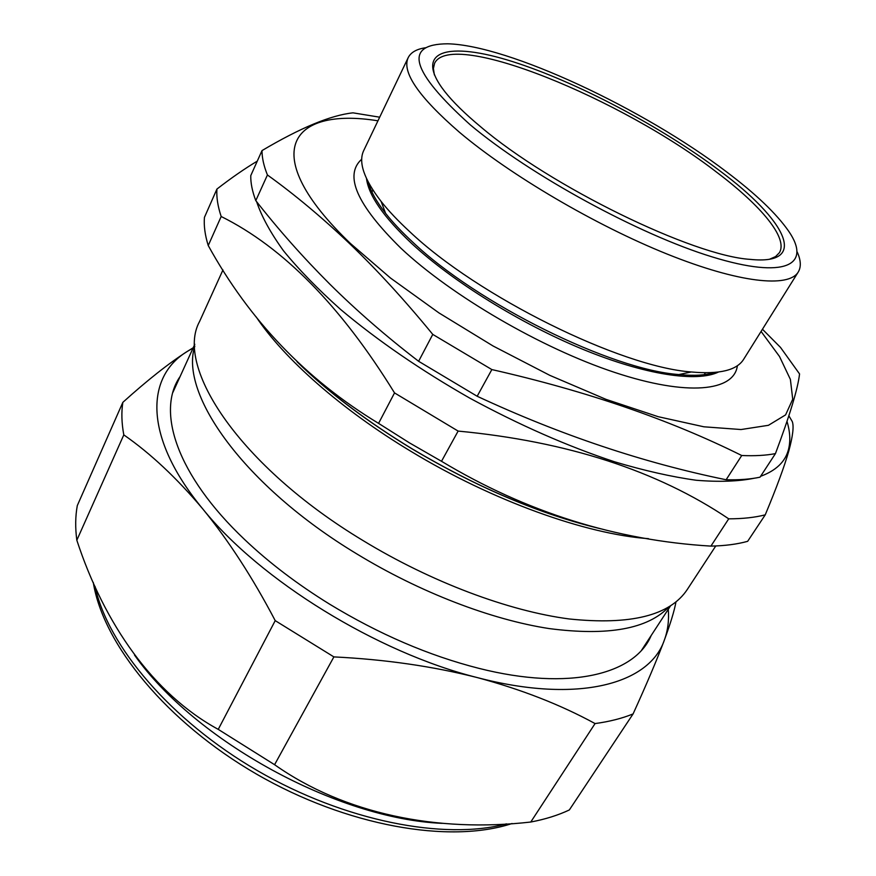 <?xml version="1.0" encoding="UTF-8"?>
<svg xmlns="http://www.w3.org/2000/svg" width="876" height="876" viewBox="0 0 876 876"><rect width="100%" height="100%" fill="white"/><g stroke="black" fill="none" stroke-linecap="round" stroke-linejoin="round"><path stroke-width="1.31" d="M719.623 170.667C785.805 219.799 810.125 265.647 750.184 259.373C693.135 255.891 550.752 186.643 480.574 126.713C464.86 113.639 452.892 101.879 444.647 91.411C412.41 49.899 448.731 41.249 512.548 61.594C576.583 81.906 661.095 126.56 719.623 170.667M769.588 259.219L775.556 256.591L779.355 252.748C788.367 238.239 761.364 205.948 717.061 172.517C622.781 99.295 451.501 28.744 434.605 63.225L433.401 68.481L434.376 74.942M726.686 171.959C643.816 108.865 508.507 45.18 447.669 43.8C403.08 44.008 410.614 71.022 470.248 124.819C530.079 175.101 638.922 234.505 712.1 256.876C785.684 279.597 811.833 264.88 788.75 231.308C776.53 213.722 755.835 193.946 726.686 171.959M797.182 251.927C800.938 260.227 801.288 266.939 798.222 272.064C788.718 287.996 739.224 283.047 667.26 254.117C595.428 225.263 510.029 175.003 459.396 132.221C418.651 96.875 401.58 72.007 408.194 57.641C410.877 52.308 416.735 49.001 425.747 47.731M408.194 57.641L363.759 150.475C358.142 162.093 363.923 179.076 381.115 201.436C388.572 210.875 398.011 220.861 409.453 231.417C477.748 296.362 620.591 366.891 691.317 371.971C719.404 374.501 736.847 370.285 743.636 359.324L798.222 272.064M368.227 182.055C370.57 191.056 376.362 201.48 385.593 213.317C392.678 222.329 401.635 231.855 412.454 241.875C477.059 303.567 611.36 369.803 678.889 374.556C693.836 376.001 705.738 375.311 714.597 372.464M366.507 178.573C368.61 195.447 383.655 217.084 411.643 243.473C452.695 281.557 520.245 323.529 582.737 349.261C645.283 374.983 696.759 382.527 718.451 372.059M361.733 159.191C343.819 175.233 356.904 204.929 400.967 248.269C451.479 295.738 541.401 348.166 614.547 372.377C687.901 396.74 734.252 391.254 737.373 365.708M761.08 331.446L779.498 356.488L790.393 379.418L792.725 399.237L785.597 414.885L768.427 425.309L741.03 429.536L703.888 426.798L658.205 416.702L605.951 399.336L549.832 375.355L493.046 345.976L438.909 312.885L390.554 278.075L350.51 243.55C256.241 153.311 289.846 106.5 377.961 120.811M762.459 329.245L780.505 347.411L799.558 373.942C797.883 388.659 789.845 415.213 775.435 453.615C765.92 455.443 754.685 456.078 741.731 455.509C669.735 419.67 586.449 391.024 491.852 369.573L432.766 334.402C404.942 300.413 377.26 270.18 349.699 243.703C321.952 217.357 294.533 194.439 267.432 174.97C263.786 165.914 261.979 157.79 262.012 150.584C300.49 127.776 330.821 115.194 353.006 112.84L379.691 117.198M775.435 453.615L760.029 477.179C750.414 479.227 739.114 480.092 726.127 479.752C643.488 462.856 560.509 435.033 477.168 396.259L418.618 361.284C386.393 336.57 356.828 310.892 329.923 284.24C303.019 257.314 278.305 229.435 255.792 200.626L267.432 174.97M262.012 150.584L250.766 175.627C250.613 183.04 252.288 191.373 255.792 200.626M726.127 479.752L741.731 455.509M477.168 396.259L491.852 369.573M418.618 361.284L432.766 334.402M256.613 201.677C261.574 216.427 270.52 232.786 283.485 250.766C298.738 269.49 317.747 289.014 340.49 309.359C377.665 340.578 420.743 370.165 469.755 398.12C519.391 425.046 567.648 446.278 614.525 461.783C644.342 470.664 671.563 476.818 696.212 480.256C719.021 482.128 738.369 481.45 754.258 478.23M760.598 476.303C775.84 470.697 785.093 461.948 788.345 450.034C790.645 441.581 790.196 432.043 787.009 421.444M257.27 161.14C244.941 168.488 231.483 177.795 216.919 189.074C216.361 197.209 217.785 206.353 221.179 216.503C283.255 247.35 341.038 306.151 394.529 392.908L458.126 431.08C567.166 441.449 657.361 470.708 728.722 518.833C742.749 518.811 754.915 517.486 765.23 514.847C776.563 487.702 784.436 466.371 788.838 450.866C792.868 435.996 794.017 426.229 792.276 421.564L788.882 415.793M216.919 189.074L204.436 217.379C203.736 225.778 205.006 235.162 208.236 245.543C249.441 320.32 306.217 379.593 378.574 423.371L409.453 442.862L441.504 461.291L458.126 431.08M222.953 269.95L199.597 321.459C174.477 366.726 239.553 466.185 362.938 540.503C431.222 582.102 508.704 611.054 569.181 618.96C630.654 625.333 670.009 615.532 687.244 589.548L715.769 545.956M668.946 606.816C647.977 628.968 608.043 636.228 549.153 628.574C491.326 619.715 419.757 592.318 356.532 553.741C243.659 485.611 179.197 393.631 194.811 346.162M728.722 518.833L710.918 546.109C616.025 540.437 526.213 512.164 441.504 461.291M710.918 546.109C725 545.814 737.242 544.215 747.655 541.324L765.23 514.847M208.236 245.543L221.179 216.503M378.574 423.371L394.529 392.908M651.186 635.505C635.045 674.082 570.035 691.394 478.964 668.366C428.879 655.642 379.012 634.191 329.343 604.002C297.216 584.128 268.976 562.644 244.645 539.55C176.404 475 156.191 410.822 180.117 376.527M134.488 655.007C195.096 741.107 337.578 819.005 442.27 823.352M193.07 348.057L187.333 351.396C145.142 376.855 143.631 437.529 202.827 509C259.887 580.054 376.987 652.587 477.376 677.608C433.018 666.318 385.188 659.42 333.887 656.901L275.217 620.635C252.606 577.558 228.472 540.35 202.827 509C176.919 478.186 150.573 453.483 123.801 434.879C121.622 423.141 121.293 412.3 122.837 402.358L77.307 505.572C75.336 516.282 75.183 527.834 76.825 540.229C104.244 623.8 153.125 693.956 218.244 729.369L274.582 764.704C344.596 814.001 437.08 832.747 530.768 822.027C545.2 819.29 558.056 815.271 569.334 809.961L633.085 713.918C622.08 718.419 609.4 721.638 595.067 723.565C560.487 704.698 521.253 689.379 477.376 677.608C578.718 704.216 649.729 683.718 664.369 640.06C667.84 630.578 669.144 620.328 668.278 609.302M675.976 601.889C674.41 610.616 670.545 623.34 664.369 640.06C657.153 659.321 646.729 683.937 633.085 713.918M122.837 402.358C147.398 380.195 168.904 363.212 187.333 351.396L193.202 347.783M595.067 723.565L530.768 822.027M333.887 656.901L274.582 764.704M275.217 620.635L218.244 729.369M123.801 434.879L76.825 540.229M301.892 366.31C332.201 395.109 368.916 422.593 412.048 448.786C474.748 486.027 535.477 512.142 594.235 527.122M648.514 538.674C585.792 534.174 492.52 500.853 410.975 451.37C341.301 409.497 284.109 358.777 256.131 316.849M95.046 586.427C107.726 645.689 170.415 720.247 257.599 770.749C344.761 821.272 444.362 840.511 506.438 823.856M385.593 213.317L381.115 201.436M704.216 374.665L705.366 372.793M371.939 191.986L372.891 190.015M678.889 374.556L691.317 371.971M600.914 528.841C540.645 514.409 477.694 487.757 412.059 448.873C366.321 421.071 327.974 392.032 297.019 361.733M172.879 392.415L194.8 344.257M641.648 650.123L670.556 605.809M93.294 582.485C103.182 644.418 166.812 722.284 256.756 774.242C346.71 826.156 449.519 844.135 512.055 823.517"/></g></svg>
